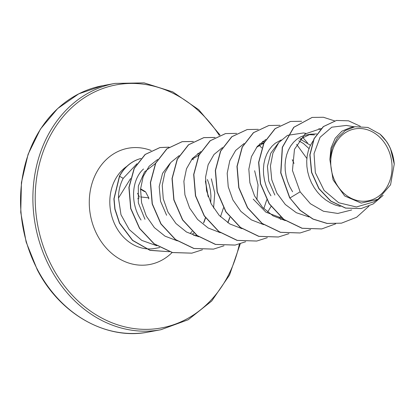 <?xml version="1.0" encoding="UTF-8"?>
<svg xmlns="http://www.w3.org/2000/svg" width="415" height="415" viewBox="0 0 415 415"><rect width="100%" height="100%" fill="white"/><g stroke="black" fill="none" stroke-linecap="round" stroke-linejoin="round"><path stroke-width="0.62" d="M145.598 191.912A0.835 0.794 120.9 0 0 144.55 191.611L140.545 189.214M148.534 198.894A0.835 0.835 0 0 0 148.752 197.862L145.629 191.943A0.835 0.835 0 0 0 145.323 191.621L140.571 188.784M335.709 182.667A36.567 30.435 -100.6 0 1 344.668 133.148A36.567 30.435 -100.6 0 1 387.091 147.102A36.567 30.435 -100.6 0 1 378.132 196.622A36.567 30.435 -100.6 0 1 335.709 182.667M136.96 163.728L123.193 178.377C120.049 184.364 118.477 190.916 118.472 198.048L130.58 178.559M354.343 126.829L346.406 125.423L331.787 127.198L320.069 137.298L314.041 153.628L315.343 172.681L324.079 190.386L338.723 202.759L356.418 206.976L373.588 201.96L378.018 199.283L361.263 203.106L344.699 195.979L333.074 179.877L329.873 159.51L332.13 147.771L337.488 137.754L345.368 130.492L354.934 126.72L367.929 127.452L380.005 134.123L386.578 141.531A39.534 32.899 -100.6 0 1 389.063 145.681A39.534 32.899 -100.6 0 1 389.171 145.888L390.665 149.021M340.295 206.442L335.32 205.041L330.392 202.857L325.733 199.968L321.438 196.43L317.584 192.321L314.233 187.73L311.447 182.74L309.279 177.47L307.754 172.012L306.893 166.493L306.711 161.025L307.199 155.713L308.329 150.676L310.078 146.013L313.04 140.893M299.874 139.238L310.394 134.185L316.718 133.931M292.585 191.766L289.8 186.781L287.631 181.505L286.106 176.053L285.245 170.534L285.064 165.061L285.546 159.754L286.682 154.712L288.43 150.054L290.749 145.862L293.581 142.236L296.855 139.238L300.502 136.945L304.428 135.399L310.394 134.185M308.444 134.636L314.471 134.896M274.86 195.071L268.79 181.096L267.436 166.394L270.808 153.13L278.232 143.268M300.097 139.051L310.43 145.276M270.938 195.802L268.152 190.817L265.979 185.541L264.454 180.089L263.598 174.57L263.416 169.097L263.899 163.79L265.035 158.753L266.783 154.09L269.102 149.903L271.934 146.272L275.207 143.279L281.199 139.954M298.743 140.789L303.438 143.507L309.019 148.591M256.579 147.309L263.758 143.159M259.551 143.989L263.914 142.853M292.243 159.697L294.012 163.406M191.631 159.427L198.977 155.21M166.617 215.261L160.548 201.28L159.194 186.579L162.566 173.314L169.984 163.458M282.195 218.29L265.922 212.184L253.212 199.112M283.429 219.25L280.291 219.208M280.499 216.879L279.155 217.797M271.016 206.509L267.634 212.101M254.639 170.752L258.047 184.991L256.88 199.983M196.835 235.398L193.691 235.357M211.339 178.824L214.752 193.074L213.585 208.06M207.417 179.555L209.217 184.727L210.405 190.184L210.945 195.823L210.69 202.847M193.909 233.028L192.56 233.946M390.458 148.466L394.25 164.117L390.562 184.805L378.018 199.283M329.873 159.51L330.978 148.093L335.164 138.294L341.929 131.176L350.478 127.55L354.934 126.72M144.965 219.296L138.356 202.935L138.34 186.003L144.539 171.914L155.449 163.494M141.043 220.028C129.843 203.189 131.664 179.358 143.517 169.019M341.338 223.177L327.222 223.426L313.102 219.058L300.304 210.348L289.898 198.002L300.123 210.384L312.92 219.089L327.041 223.462L341.431 223.161M336.363 120.475L323.29 126.611L313.979 138.76L309.834 154.894L311.541 172.438L318.87 188.675L330.765 201.166L345.503 208.102L361.076 208.553M341.519 223.146L356.635 217.247L368.93 206.156M360.319 126.269L348.538 120.817L336.451 120.459L323.472 126.58L314.16 138.724L310.015 154.857L311.717 172.401L319.052 188.638L330.947 201.13L345.685 208.071L361.164 208.538L373.235 203.926L383.149 195.341M334.552 120.869L323.425 117.263L312.168 117.424L293.877 127.286L282.459 147.299L280.888 172.832L289.898 198.002L300.123 191.818L310.379 203.718L323.451 211.256L337.794 213.44L351.697 209.954M118.472 198.048L120.993 214.742L129.236 229.573L141.785 240.404L156.751 245.732M190.309 233.401L192.062 231.368M157.648 159.438L149.125 166.259L143.185 176.51L140.55 189.116L141.593 202.759L146.298 216.07L154.354 227.607L165.04 236.166L177.376 240.856M220.5 216.739L223.457 207.874M179.15 155.641L170.715 162.55L164.848 172.796L162.244 185.355L163.277 198.894L167.961 212.055L175.934 223.493L186.501 232.021L198.712 236.758M200.798 151.605L192.363 158.514L186.491 168.765L183.887 181.329L184.929 194.879L189.619 208.034L197.597 219.462L208.164 227.991L220.355 232.716M263.8 208.662L266.752 199.802M222.445 147.569L214.01 154.484L208.138 164.734L205.539 177.272L206.577 190.822L211.261 203.993L219.234 215.421L229.801 223.95L242.007 228.681M264.298 142.086L262.482 141.531M244.098 143.528L235.653 150.443L229.786 160.704L227.187 173.242L228.229 186.792L232.914 199.963L240.882 211.38L251.443 219.909L263.655 224.645M306.861 158.452L296.611 144.358M265.745 139.492L257.31 146.396L251.438 156.652L248.834 169.206L249.872 182.75L254.561 195.916L262.534 207.35L273.096 215.867L285.307 220.609M305.891 133.376L303.515 132.956L287.626 135.332M287.393 135.456L278.818 142.532L272.925 153.068L270.44 165.943L271.758 179.768L276.846 193.084L285.302 204.481L296.336 212.713L308.921 216.926M321.169 128.525L305.144 133.931L294.474 149.296L292.456 170.477L300.123 191.818M289.717 198.038L280.706 172.868L282.278 147.33L293.701 127.322L312.08 117.44M321.667 228.935L302.016 228.286L283.673 219.431L269.133 203.765L260.407 183.721L258.612 162.379L263.826 143.03L275.036 128.66L290.433 121.481M300.019 232.971L280.369 232.327L262.026 223.467L247.485 207.806L238.755 187.756L236.965 166.415L242.173 147.071L253.389 132.701L268.78 125.517M278.372 237.012L258.721 236.363L240.378 227.508L225.838 211.847L217.107 191.797L215.318 170.456L220.526 151.107L231.736 136.737L247.127 129.558M256.729 241.048L237.074 240.404L218.731 231.544L204.19 215.883L195.46 195.839L193.67 174.497L198.878 155.148L210.089 140.778L225.48 133.594M235.077 245.083L215.427 244.44L197.078 235.585L182.543 219.919L173.812 199.874L172.018 178.533L177.226 159.184L188.441 144.814L203.739 137.645L215.006 137.484M213.429 249.125L193.779 248.476L175.431 239.621L160.89 223.96L152.165 203.91L150.37 182.569L155.578 163.22L166.794 148.85L182.092 141.686L193.266 141.51M229.801 217.299L227.773 222.689M191.782 253.16L172.267 252.548L154.022 243.838L139.497 228.385L130.673 208.553L128.899 187.414L134.118 168.438L145.079 154.484L159.848 147.579L168.983 147.206M192.254 158.914L192.944 159.625M205.466 181.599L208.034 196.248M205.435 217.735L203.521 223.005M196.228 235.414L195.745 236.016M140.981 158.499A43.808 36.458 79.4 0 0 119.619 176.131L114.078 198.811L115.007 209.051L119.603 223.063L132.655 240.332L150.048 250.281L169.341 251.723L150.007 250.359L132.546 240.435L119.447 223.151L114.836 209.129L113.897 198.873L119.437 176.162L123.193 178.377M335.652 223.851L321.76 228.919L302.198 228.255L283.85 219.395L269.314 203.734L260.584 183.684L258.794 162.343L264.002 142.999L275.218 128.629L290.521 121.465L301.591 121.273M318.886 128.583L320.167 129.558M310.596 229.625L300.112 232.955L280.55 232.291L262.202 223.436L247.667 207.77L238.936 187.725L237.147 166.384L242.355 147.035L253.57 132.665L268.868 125.501L279.943 125.309M302.618 137.235L307.531 142.895M288.949 233.666L278.465 236.991L258.903 236.332L240.555 227.477L226.019 211.811L217.289 191.761L215.499 170.425L220.707 151.076L231.918 136.706L247.221 129.537L258.296 129.35M267.302 237.702L256.818 241.032L237.256 240.368L218.907 231.513L204.367 215.852L195.641 195.802L193.847 174.461L199.055 155.111L210.27 140.742L225.568 133.578L236.643 133.386M259.323 145.312L261.756 147.906M245.654 241.738L235.17 245.068L215.608 244.404L197.26 235.549L182.719 219.888L173.994 199.838L172.199 178.497L177.407 159.153L188.618 144.778L203.921 137.614L215.095 137.438M224.001 245.779L213.518 249.104L193.955 248.445L175.612 239.59L161.072 223.924L152.341 203.879L150.552 182.538L155.76 163.188L166.97 148.819L182.273 141.65L193.349 141.463M229.92 217.444L227.902 222.772M202.442 249.773L191.87 253.145L172.448 252.517L154.204 243.802L139.679 228.354L130.85 208.522L129.081 187.383L134.299 168.407L145.255 154.447L160.029 147.543L169.05 147.159M192.378 158.821L193.281 159.754M205.451 180.935L208.247 196.886M205.555 217.901L203.978 222.305M196.388 235.409L195.87 236.052M380.005 134.123A39.326 32.728 -100.6 0 1 394.25 164.117M140.996 158.483A43.808 36.458 79.4 0 0 119.437 176.162M148.648 198.759A0.835 0.82 96.4 0 0 148.762 197.919M102.624 85.703A125.283 104.264 79.4 0 0 37.578 269.792A125.283 104.264 79.4 0 0 148.56 332.021L160.906 329.718A125.283 104.264 -100.6 0 1 49.919 267.493A125.283 104.264 -100.6 0 1 114.965 83.405L102.624 85.703L78.788 93.821L57.649 108.569L40.421 129.107L28.106 154.256L21.419 182.569L20.75 212.407L26.14 242.044L37.272 269.76C60.206 314.518 106.785 340.523 148.56 332.021M239.388 244.067A123.613 102.873 -100.6 0 1 155.988 328.753A123.613 102.873 -100.6 0 1 52 266.508A123.613 102.873 -100.6 0 1 77.807 102.417A123.613 102.873 -100.6 0 1 219.286 135.368M159.734 247.537L155.054 248.409A44.275 36.847 -100.6 0 1 145.847 248.73M145.483 248.684A44.275 36.847 -100.6 0 1 115.832 226.419A44.275 36.847 -100.6 0 1 126.886 166.311M172.121 252.512A59.127 49.203 -100.6 0 1 97.307 235.149A59.127 49.203 -100.6 0 1 98.573 168.993A59.127 49.203 -100.6 0 1 151.185 150.521M140.701 196.943L148.523 197.815M137.728 198.769L139.098 197.924A124.443 14.982 -30.5 0 0 137.728 198.78M220.064 135.072L198.759 109.736L172.77 91.881L144.098 82.876L114.965 83.405M199.148 154.93L198.225 155.101M197.649 153.56L199.511 153.892M262.591 141.448L264.459 141.78M240.28 243.797L229.521 275.057L211.712 301.031L188.239 319.726L160.906 329.718M139.393 196.788L137.531 193.312"/></g></svg>
